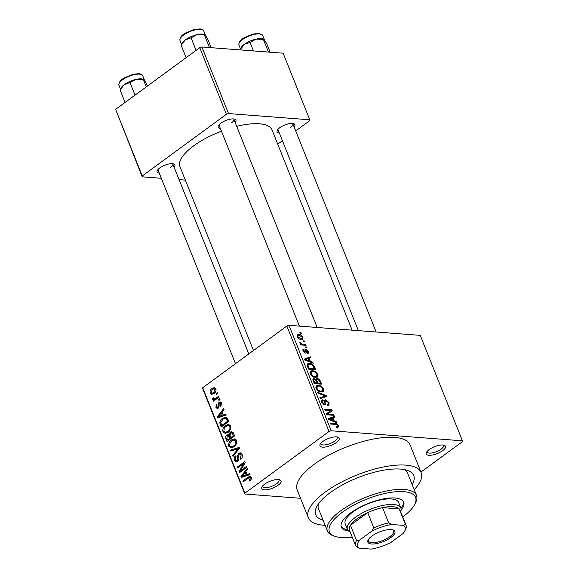 <?xml version="1.0" encoding="UTF-8"?>
<svg xmlns="http://www.w3.org/2000/svg" width="578" height="578" viewBox="0 0 578 578"><rect width="100%" height="100%" fill="white"/><g stroke="black" fill="none" stroke-linecap="round" stroke-linejoin="round"><path stroke-width="0.87" d="M264.608 484.191A10.397 3.699 -21.8 0 1 279.781 479.827A10.397 3.699 -21.8 0 1 278.155 485.224A10.397 3.699 -21.8 0 1 266.487 489.79A10.397 3.699 -21.8 0 1 261.935 486.965A10.397 3.699 -21.8 0 1 264.608 484.191M262.585 486.019A8.793 3.128 158.2 0 0 262.658 486.582A8.793 3.128 158.2 0 0 268.149 487.391A8.793 3.128 158.2 0 0 276.559 483.757A8.793 3.128 158.2 0 0 278.993 480.051A8.793 3.128 158.2 0 0 278.661 479.588M322.856 441.484A10.397 3.699 -21.8 0 1 338.029 437.127A10.397 3.699 -21.8 0 1 336.403 442.517A10.397 3.699 -21.8 0 1 324.735 447.09A10.397 3.699 -21.8 0 1 320.183 444.265A10.397 3.699 -21.8 0 1 322.856 441.484M320.833 443.312A8.793 3.128 158.2 0 0 320.906 443.882A8.793 3.128 158.2 0 0 326.397 444.684A8.793 3.128 158.2 0 0 334.806 441.05A8.793 3.128 158.2 0 0 337.241 437.351A8.793 3.128 158.2 0 0 336.909 436.889M429.114 449.619A10.397 3.699 -21.8 0 1 444.287 445.262A10.397 3.699 -21.8 0 1 442.661 450.659A10.397 3.699 -21.8 0 1 430.993 455.226A10.397 3.699 -21.8 0 1 426.441 452.401A10.397 3.699 -21.8 0 1 429.114 449.619M427.091 451.454A8.793 3.128 158.2 0 0 427.171 452.018A8.793 3.128 158.2 0 0 432.655 452.827A8.793 3.128 158.2 0 0 441.065 449.185A8.793 3.128 158.2 0 0 443.499 445.486A8.793 3.128 158.2 0 0 443.167 445.024M279.282 132.911A9.595 3.417 -21.8 0 1 277.288 130.274A9.595 3.417 -21.8 0 1 279.759 127.709A9.595 3.417 -21.8 0 1 293.761 123.685A9.595 3.417 -21.8 0 1 294.13 126.972M290.662 127.196A7.998 2.847 158.2 0 0 292.873 123.829A7.998 2.847 158.2 0 0 292.62 123.454M159.268 173.154A9.595 3.417 -21.8 0 1 157.274 170.517A9.595 3.417 -21.8 0 1 159.738 167.952A9.595 3.417 -21.8 0 1 173.747 163.928A9.595 3.417 -21.8 0 1 174.115 167.215M170.647 167.447A7.998 2.847 158.2 0 0 172.858 164.08A7.998 2.847 158.2 0 0 172.605 163.697M220.319 128.395A9.595 3.417 -21.8 0 1 218.325 125.758A9.595 3.417 -21.8 0 1 220.796 123.193A9.595 3.417 -21.8 0 1 234.798 119.169A9.595 3.417 -21.8 0 1 235.167 122.457M231.699 122.681A7.998 2.847 158.2 0 0 233.909 119.314A7.998 2.847 158.2 0 0 233.656 118.938M323.102 520.251A52.764 18.778 -21.8 0 1 316.78 506.653A52.764 18.778 -21.8 0 1 330.356 492.535A52.764 18.778 -21.8 0 1 407.382 470.413A52.764 18.778 -21.8 0 1 412.179 484.617M402.707 516.913A46.37 16.502 158.2 0 0 402.714 516.905A46.37 16.502 158.2 0 0 414.65 504.507A46.37 16.502 158.2 0 0 394.34 491.9A46.37 16.502 158.2 0 0 342.292 512.281A46.37 16.502 158.2 0 0 335.023 536.355L333.181 535.712A47.967 17.073 -21.8 0 1 327.408 531.023A47.967 17.073 -21.8 0 1 340.695 510.815A47.967 17.073 -21.8 0 1 386.559 490.989A47.967 17.073 -21.8 0 1 416.485 495.389L407.606 473.194A47.967 17.073 158.2 0 0 404.268 469.589M414.202 489.682A60.762 21.624 158.2 0 0 421.152 472.609A60.762 21.624 158.2 0 0 383.236 467.031A60.762 21.624 158.2 0 0 325.147 492.138A60.762 21.624 158.2 0 0 308.32 517.736A60.762 21.624 158.2 0 0 325.125 525.308M421.152 472.609L410.048 444.858A60.762 21.624 158.2 0 0 372.138 439.28A60.762 21.624 158.2 0 0 314.049 464.387A60.762 21.624 158.2 0 0 297.222 489.985L308.32 517.736M221.425 131.155A49.571 17.643 158.2 0 0 193.702 145.837A49.571 17.643 158.2 0 0 179.975 166.717L253.482 350.499M300.538 498.294L244.855 494.031L202.683 388.582L202.719 387.715L286.854 326.028L288.978 325.32L331.151 430.762L329.034 431.477L286.854 326.028M302.908 337.205L302.67 339.17L301.145 339.452C299.715 339.488 298.472 338.6 297.417 336.786L297.67 334.806L299.129 334.532C300.582 334.474 301.839 335.37 302.908 337.205L302.272 337.675M305.719 344.452L306.073 345.333L300.77 344.929L300.416 344.047L301.261 344.112L299.895 342.985L299.845 342.169L301.817 343.989L305.719 344.452L304.664 345.225M307.294 352.522L307.799 351.265L306.499 350.015L306.167 351.048C306.521 352.334 306.268 353.021 305.415 353.107L303.103 351.005C302.662 349.755 302.894 349.112 303.804 349.076L304.252 349.965L303.847 351.027L304.953 352.219L305.3 349.264L306.015 349.119L308.58 351.388L308.479 353.158L307.742 353.411L307.294 352.522L307.742 352.378L307.359 352.659M306.499 350.015L305.162 350.897M306 352.977L305.415 353.107M303.147 349.271L303.804 349.076L302.886 349.741M304.252 349.965L303.002 350.723M304.331 352.674L305.278 351.966M314.772 367.088L315.805 369.674L308.515 369.118L307.099 365.26L307.648 363.865L309.75 363.468C311.73 363.396 313.406 364.602 314.772 367.088L314.136 367.557M320.515 381.444L321.606 384.182L314.316 383.626L313.218 380.88L313.29 378.778L314.078 378.59L315.993 379.667L316.347 378.785L317.3 378.597C318.673 378.713 319.75 379.667 320.515 381.444L319.872 381.914M326.18 395.619L326.527 396.479L320.284 398.538L319.916 397.621L325.522 396.038L318.153 393.206L317.777 392.289L326.18 395.619L323.759 397.389M333.716 414.455L334.07 415.336L326.78 414.78L326.404 413.834L330.761 410.561L324.908 410.113L324.554 409.231L331.851 409.788L332.227 410.734L327.878 414.007L333.716 414.455L332.661 415.228M337.964 427.286L336.786 427.402L336.338 426.513L337.342 426.354L337.422 425.56L336.497 424.57L330.457 423.985L330.11 423.103L335.059 423.479C336.295 423.363 337.379 424.093 338.296 425.668L338.181 427.164M420.936 472.067L462.378 441.686L462.414 440.812L420.235 335.37L288.978 325.32M462.414 440.812L331.151 430.762M336.678 421.853L337.046 422.778L328.68 419.534L328.311 418.602L334.474 416.348L334.843 417.273L332.971 417.865L334.192 420.921L336.678 421.853L335.977 422.366M326.259 400.677L325.501 404.773L324.692 404.961L321.693 402.295L321.816 400.041L322.806 399.803L323.254 400.691L322.531 402.331L324.366 404.08L324.995 403.856L324.692 401.002L325.067 399.976L325.898 399.795L329.113 402.707L328.954 405.178L327.82 405.445L327.372 404.549L328.123 404.354L328.225 402.563L326.259 400.677L324.757 401.544M323.254 400.691L321.491 401.674M323.622 404.622L324.995 403.856M322.784 391.783L323.442 391.306L321.289 391.985C319.294 392.014 317.56 390.779 316.087 388.279L316.469 385.577L318.471 385.165L321.447 386.241L323.572 388.857L323.153 391.573M316.982 377.275L317.64 376.798L315.487 377.477C313.493 377.513 311.759 376.278 310.285 373.771L310.668 371.069L312.669 370.657L315.646 371.733L317.77 374.349L317.351 377.066M312.864 362.319L313.233 363.244L304.866 360L304.498 359.068L310.661 356.814L311.029 357.739L309.158 358.331L310.379 361.387L312.864 362.319L312.163 362.832M306.723 346.973L307.077 347.855L306.037 347.775L305.683 346.894L306.723 346.973L305.943 347.544M304.303 340.919L304.657 341.8L303.616 341.721L303.262 340.839L304.303 340.919L303.522 341.49M300.972 332.596L301.326 333.477L300.285 333.398L299.931 332.516L300.972 332.596L300.192 333.166M216.194 393.495L217.27 392.708L217.624 393.589L216.548 394.377L216.194 393.495L217.603 393.604M215.832 398.321L218.679 396.233L219.033 397.122L213.542 401.146L213.188 400.265L214.07 399.622L212.675 399.282L212.632 398.228L213.513 397.902L213.672 398.61L214.648 398.979L215.832 398.321L217.249 398.43M213.253 399.709L212.675 399.282L215.76 399.521M213.672 398.61L216.324 399.109M218.614 399.55L219.691 398.755L220.045 399.644L218.968 400.431L218.614 399.55L220.023 399.658M218.925 402.259L220.146 401.833L221.555 403.09L220.644 406.536L220.196 405.727L220.745 403.603L219.416 403.039L218.238 408.14L217.184 408.494L215.876 407.295L216.627 404.101L217.082 404.911L216.649 406.695L217.776 407.338L218.925 402.259L221.186 402.433M221.504 402.974L219.416 403.039M218.78 407.577L217.379 407.468L218.867 407.425M223.267 414.997L225.832 414.101L226.2 415.033L217.574 417.88L217.205 416.948L223.628 408.595L223.997 409.52L222.046 411.941L223.267 414.997L225.738 415.185M230.738 426.058L230.564 429.461L228.324 432.228L225.182 433.435L222.985 431.73C222.516 428.948 223.354 426.867 225.507 425.487L228.57 424.375L230.738 426.058M236.539 440.559L236.366 443.962L234.126 446.736L230.983 447.936L228.787 446.238C228.317 443.456 229.155 441.375 231.308 439.988L234.372 438.883L236.539 440.559M251.264 477.377L251.286 479.148L249.674 481.012L249.219 480.195L250.361 477.977L249.414 477.45L243.165 481.864L242.811 480.983L247.94 477.226L250.043 476.308L251.264 477.377M251.322 477.536L249.414 477.45M202.719 387.715L244.891 493.157L329.034 431.477M247.081 474.531L249.638 473.635L250.014 474.56L241.387 477.414L241.012 476.482L247.442 468.129L247.81 469.054L245.86 471.475L247.081 474.531L249.544 474.719M240.636 470.665L246.683 466.236L247.037 467.118L239.487 472.66L239.104 471.713L243.67 463.549L237.616 467.992L237.262 467.111L244.812 461.569L245.195 462.523L240.636 470.665L242.052 470.774M238.786 453.268L240.289 452.784L242.081 454.409C242.681 456.439 242.218 458.036 240.701 459.207L240.246 458.397L241.163 454.98L239.986 453.86L239.155 454.142L237.471 461.251L236.055 461.728L234.393 460.254C233.837 458.441 234.234 457.003 235.586 455.941L236.041 456.75L235.268 459.575L236.337 460.615L237.139 460.348L237.796 459.503L237.529 455.926L238.786 453.268L241.553 453.477M230.485 450.161L239.148 447.401L239.494 448.268L232.992 456.418L232.623 455.5L238.461 448.535L230.86 451.086L230.485 450.161L233.057 450.363M230.189 432.171L231.843 431.6L233.483 433.233L234.574 435.964L227.024 441.505L225.926 438.76C225.362 437.185 225.666 435.913 226.851 434.938L228.816 434.735L230.189 432.171L233.057 432.387M228.144 434.512L229.683 434.8M222.588 418.335L225.825 417.099L227.739 418.877L228.772 421.463L221.222 426.998L219.813 423.024C220.037 420.863 220.962 419.296 222.588 418.335L224.221 418.458M211.996 388.575L214.322 387.657L215.883 388.915C216.244 390.952 215.623 392.469 214.019 393.459L211.779 394.34L210.19 393.083C209.821 391.068 210.428 389.565 211.996 388.575L215.861 388.871M318.464 503.915A47.967 17.073 158.2 0 0 318.529 508.821L327.408 531.023M295.719 130.939L309.736 120.657L309.772 119.791L283.141 53.19L201.881 46.97L228.52 113.57L226.395 114.278L199.764 47.678L201.881 46.97M309.772 119.791L228.52 113.57M161.327 178.291L142.224 176.832L115.622 109.365L199.764 47.678M115.622 109.365L142.26 175.965L226.395 114.278M185.343 180.134L179.093 179.657M277.715 144.139L282.404 140.7M352.118 330.154L272.021 129.906A49.571 17.643 158.2 0 0 236.72 126.336M142.26 175.965L142.224 176.832M218.99 124.805A7.998 2.847 158.2 0 0 219.069 125.253L299.404 326.115M277.953 129.32A7.998 2.847 158.2 0 0 278.032 129.768L358.367 330.63M157.939 169.564A7.998 2.847 158.2 0 0 158.011 170.011L235.477 363.692M244.891 493.157L244.855 494.031M250.498 480.296L249.219 480.195M251.437 478.064L250.361 477.977M244.227 481.091L242.811 480.983M243.598 476.684L241.012 476.482M243.555 475.665L246.076 474.878L245.094 472.421L241.958 476.308L243.555 475.665L246.091 475.86M248.497 475.065L246.076 474.878M244.212 476.482L241.958 476.308M246.271 472.508L245.094 472.421M240.614 471.829L239.104 471.713M244.581 463.621L243.67 463.549M238.678 467.212L237.262 467.111M241.452 458.491L240.246 458.397M242.283 455.067L241.163 454.98M235.759 460.355L234.393 460.254M238.237 460.428L237.139 460.348M238.606 459.568L237.796 459.503M238.447 455.991L237.529 455.926M233.656 455.58L232.623 455.5M239.234 448.593L238.461 448.535M230.145 446.339L228.787 446.238M233.006 440.118L231.308 439.988M235.788 440.089L236.164 439.858M229.668 445.58L231.279 446.859L233.787 445.84C235.383 444.822 236.012 443.283 235.658 441.216L234.039 439.959L231.641 440.891L230.087 442.517L229.668 445.58M235.044 445.941L233.787 445.84M236.756 441.296L235.658 441.216M227.103 438.846L225.926 438.76M229.741 435.162L226.851 434.938M228.96 440.082L227.551 439.974L229.806 438.319L228.1 435.444L229.863 435.581M231.222 438.427L229.806 438.319M229.979 435.884L227.327 435.733L226.937 438.435L227.551 439.974M232.103 437.777L230.687 437.669L233.339 435.733L232.132 433.016L231.511 432.698L233.302 432.835M234.516 435.819L233.339 435.733M233.433 433.117L230.55 433.045L229.993 435.928L230.687 437.669M233.765 433.948L232.587 433.861M224.343 431.831L222.985 431.73M227.205 425.618L225.507 425.487M229.986 425.589L230.362 425.35M223.867 431.08L225.478 432.358L227.985 431.34C229.582 430.321 230.21 428.775 229.856 426.709L228.238 425.451L225.839 426.383L224.286 428.009L223.867 431.08M229.242 431.434L227.985 431.34M230.954 426.795L229.856 426.709M220.861 423.103L219.813 423.024M221.75 425.466L227.537 421.225L226.901 419.635L224.914 418.226L222.927 419.223L220.774 422.532L221.75 425.466L223.159 425.574M228.715 421.319L227.537 421.225M227.486 418.328L224.914 418.226M228.079 419.729L226.901 419.635M219.785 417.15L217.205 416.948M219.741 416.131L222.27 415.344L221.287 412.887L218.152 416.774L219.741 416.131L222.277 416.326M224.69 415.531L222.27 415.344M220.399 416.948L218.152 416.774M222.465 412.974L221.287 412.887M221.266 405.814L220.196 405.727M221.728 403.682L220.745 403.603M217.155 407.396L215.876 407.295M219.105 406.796L218.116 406.724M214.604 400.373L213.188 400.265M215.478 399.73L214.07 399.622M213.578 398.3L212.632 398.228M211.664 393.192L210.19 393.083M210.984 392.527L211.974 393.257L213.665 392.578L215.088 389.464L214.098 388.741L212.401 389.42L210.984 392.527M214.922 392.672L213.665 392.578M216.049 389.536L215.088 389.464M336.555 426.947L338.296 425.668M331.938 418.205L334.474 416.348M332.328 418.335L332.971 417.865M333.52 421.413L334.192 420.921M330.768 419.57L333.224 420.56L332.234 418.104L329.229 419.064L330.768 419.57L330.081 420.076M332.567 421.037L333.224 420.56M328.658 419.476L329.229 419.064M329.243 411.695L331.851 409.788M327.545 412.974L327.914 413.899L332.227 410.734M327.914 413.899L326.772 414.758M326.823 414.78L327.878 414.007M328.42 403.213L329.113 402.707M321.411 400.829L322.806 399.803M321.917 402.787L322.531 402.331M324.706 400.662L325.898 399.795M323.601 397.44L325.522 396.038M315.812 387.115L318.471 385.165M320.862 386.668L321.447 386.241M322.885 389.355L323.572 388.857M316.318 388.784L316.939 388.337C318.081 390.258 319.417 391.176 320.949 391.104L322.43 390.815L322.719 388.799C321.599 386.92 320.299 386.003 318.803 386.046L317.308 386.292L315.834 387.361M320.039 391.768L320.949 391.104M317.308 386.292L316.939 388.337M312.908 379.45L314.078 378.59M315.566 379.977L315.993 379.667M315.993 379.551L317.3 378.597M314.179 383.272L314.815 382.809L316.997 382.976L315.891 380.382L314.555 379.486L313.023 380.331M315.935 383.749L316.997 382.976M314.555 379.486C313.76 379.508 313.644 380.107 314.201 381.27L314.815 382.809M316.787 383.814L317.849 383.041L320.4 383.236L319.193 380.44L317.654 379.479L315.928 380.44M319.345 384.009L320.4 383.236M316.513 381.762L317.149 381.292L317.849 383.041M317.654 379.479C316.795 379.479 316.628 380.086 317.149 381.292M310.01 372.615L312.669 370.657M315.061 372.167L315.646 371.733M317.084 374.847L317.77 374.349M310.516 374.284L311.137 373.829C312.279 375.751 313.616 376.675 315.147 376.596L316.628 376.314L316.917 374.291C315.798 372.413 314.497 371.502 313.001 371.538L311.506 371.791L310.032 372.861M314.237 377.261L315.147 376.596M311.506 371.791L311.137 373.829M307.12 365.39L309.75 363.468M309.013 368.302L314.598 368.728L312.019 364.841L310.09 364.35L308.442 364.624L308.031 365.491L309.013 368.302L308.377 368.771M313.543 369.501L314.598 368.728M307.749 367.203L308.392 366.741M307.294 366.026L308.031 365.491M308.132 358.671L310.661 356.814M308.522 358.801L309.158 358.331M309.714 361.879L310.379 361.387M306.954 360.036L309.411 361.026L308.428 358.57L305.415 359.53L306.954 360.036L306.268 360.542M308.753 361.503L309.411 361.026M304.844 359.942L305.415 359.53M307.951 351.85L308.58 351.388M303.298 351.431L303.847 351.027M305.054 349.827L306.015 349.119M300.625 344.575L301.261 344.112M299.924 343.05L300.704 342.479M300.293 343.527L300.863 343.108M300.719 344.799L301.817 343.989M301.911 345.015L302.966 344.242M297.208 335.934L299.129 334.532M298.183 336.866L300.791 338.571L301.969 338.361L302.142 337.126L299.534 335.421L298.364 335.623L297.648 337.263M299.931 339.207L300.791 338.571M401.125 510.114A33.582 11.95 158.2 0 0 403.682 502.123A33.582 11.95 158.2 0 0 382.73 499.045A33.582 11.95 158.2 0 0 350.629 512.917A33.582 11.95 158.2 0 0 341.323 527.064A33.582 11.95 158.2 0 0 348.686 531.088M341.107 526.348A33.582 11.95 158.2 0 0 347.515 529.614M416.485 495.389A47.967 17.073 -21.8 0 1 415.546 502.773L414.65 504.507M350.181 531.977A28.784 10.245 -21.8 0 1 347.443 529.448L345.225 523.899A28.784 10.245 -21.8 0 1 353.194 511.768A28.784 10.245 -21.8 0 1 380.714 499.876A28.784 10.245 -21.8 0 1 398.668 502.52L400.894 508.069A28.784 10.245 -21.8 0 1 400.655 511.79M335.023 536.355A46.37 16.502 158.2 0 0 352.226 537.099M400.951 508.235A33.582 11.95 158.2 0 0 403.343 501.458M391.198 529.6A14.551 5.18 -21.8 0 1 393.141 529.968A14.551 5.18 -21.8 0 1 389.644 538.364A14.551 5.18 -21.8 0 1 371.567 543.992A14.551 5.18 -21.8 0 1 368.157 539.96A14.551 5.18 -21.8 0 1 377.882 532.656A14.551 5.18 -21.8 0 1 391.198 529.6M368.475 539.418A13.59 4.834 158.2 0 0 368.432 541.008A13.59 4.834 158.2 0 0 371.878 542.684A13.59 4.834 158.2 0 0 386.646 538.674A13.59 4.834 158.2 0 0 393.669 530.915A13.59 4.834 158.2 0 0 392.541 529.795M403.365 525.373L405.344 524.181A27.18 9.674 -21.8 0 1 406.067 525.308L399.962 510.049A27.18 9.674 158.2 0 0 399.239 508.922A27.18 9.674 158.2 0 0 393.062 506.704A27.18 9.674 158.2 0 0 382.571 507.643A27.18 9.674 158.2 0 0 367.724 512.621A27.18 9.674 158.2 0 0 350.47 525.272A27.18 9.674 158.2 0 0 349.48 530.236L355.586 545.502A27.18 9.674 -21.8 0 1 356.568 540.538L359.747 539.996A25.584 9.104 158.2 0 0 359.4 548.211L371.004 549.1A25.584 9.104 158.2 0 0 391.003 542.395L403.01 533.588A25.584 9.104 158.2 0 0 404.636 531.225A25.584 9.104 158.2 0 0 403.365 525.373L391.761 524.484A25.584 9.104 158.2 0 0 371.762 531.196L359.747 539.996M347.443 529.448A28.784 10.245 -21.8 0 1 362.312 513.004A28.784 10.245 -21.8 0 1 393.582 504.522A28.784 10.245 -21.8 0 1 400.894 508.069M405.344 524.181L399.239 508.922L382.571 507.643L388.676 522.902L391.761 524.484M371.762 531.196L373.829 527.88L367.724 512.621L350.47 525.272L356.568 540.538M359.4 548.211L356.315 546.629A27.18 9.674 -21.8 0 1 355.586 545.502M406.067 525.308A27.18 9.674 -21.8 0 1 405.532 529.491L404.636 531.225M373.829 527.88A27.18 9.674 -21.8 0 1 388.676 522.902M143.033 79.186A12.795 4.552 158.2 0 0 141.328 78.861A12.795 4.552 158.2 0 0 136.003 79.388L143.351 79.598L143.669 79.403L143.033 79.186M146.27 86.895L143.351 79.598L144.341 80.024L147.535 85.97M130.028 82.611L136.003 79.388A12.795 4.552 158.2 0 0 124.357 84.547L130.028 82.611L135.035 95.132M120.065 89.922L124.357 84.547A12.795 4.552 158.2 0 0 121.069 87.972L120.065 89.922L125.072 102.436M240.173 49.903L244.378 44.304L250.043 42.367L256.018 39.138L263.366 39.355L263.684 39.152L263.055 38.936A12.795 4.552 158.2 0 0 256.018 39.138A12.795 4.552 158.2 0 0 244.378 44.304A12.795 4.552 -21.8 0 0 241.084 47.721L240.08 49.672M270.143 52.193L266.718 43.646L264.356 39.781L263.366 39.355L268.452 52.063M253.467 50.922L250.043 42.367M204.092 34.42A12.795 4.552 158.2 0 0 202.379 34.095A12.795 4.552 158.2 0 0 197.055 34.629L204.402 34.839L204.72 34.644L204.092 34.42M209.489 47.555L204.402 34.839L205.392 35.265L207.755 39.131L211.172 47.678M191.08 37.852L197.055 34.629A12.795 4.552 158.2 0 0 185.415 39.788L191.08 37.852L196.087 50.373M181.116 45.156L185.415 39.788A12.795 4.552 158.2 0 0 182.121 43.213L181.116 45.156L186.123 57.677M251.3 477.479L247.94 477.226M238.663 457.812L237.746 457.74M238.252 449.821L237.406 449.756M230.326 436.751L229.148 436.665M221.41 424.613L220.232 424.519M219.134 405.568L218.029 405.481M333.997 424.259L335.059 423.479M325.053 403.292L325.761 402.772M322.416 397.837L324.511 396.298M313.565 381.74L314.201 381.27M305.271 351.706L306.167 351.048M118.931 85.219C118.62 82.293 120.643 79.721 125.021 77.51L133.005 74.324L138.864 73.659C141.205 74.006 142.477 74.692 142.687 75.718A12.795 4.552 158.2 0 0 139.435 74.143A12.795 4.552 158.2 0 0 125.542 77.914A12.795 4.552 158.2 0 0 118.931 85.219L120.484 89.099M259.457 33.9A12.795 4.552 158.2 0 0 245.556 37.664A12.795 4.552 158.2 0 0 238.945 44.976C238.635 42.05 240.665 39.477 245.036 37.267L253.027 34.08L258.879 33.416L262.701 35.475A12.795 4.552 158.2 0 0 259.457 33.9M179.982 40.46C179.671 37.534 181.702 34.962 186.073 32.751L194.064 29.565L199.916 28.9C202.257 29.24 203.528 29.926 203.738 30.959A12.795 4.552 158.2 0 0 200.494 29.384A12.795 4.552 158.2 0 0 186.593 33.148A12.795 4.552 158.2 0 0 179.982 40.46L181.535 44.34M239.986 453.86L241.893 454.005M236.337 460.615L238.006 460.745M231.279 446.859L233.678 447.047M234.039 439.959L236.337 440.133M225.478 432.358L227.876 432.539M228.238 425.451L230.535 425.632M214.243 399.044L216.201 399.196M211.974 393.257L214.07 393.416M214.098 388.741L215.869 388.878M337.342 426.354L336.548 426.932M328.123 404.354L327.502 404.81M324.887 403.979L323.853 404.737M322.43 390.815L320.898 391.942M316.628 376.314L315.097 377.434M308.442 364.624L307.156 365.563M306.203 350.073L305.155 350.846M305.17 352.168L304.404 352.732M298.364 335.623L297.287 336.41M301.969 338.361L300.582 339.38M172.858 164.08L248.793 353.931M292.873 123.829L376.134 331.989M317.17 327.473L233.909 119.314M142.687 75.718L144.486 80.219M238.945 44.976L240.499 48.855M262.701 35.475L264.5 39.976M203.738 30.959L205.537 35.46"/></g></svg>
